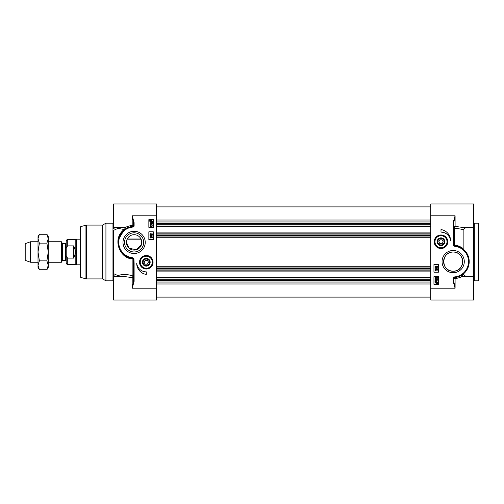 <?xml version="1.0" encoding="UTF-8"?>
<svg xmlns="http://www.w3.org/2000/svg" width="504" height="504" viewBox="0 0 504 504"><rect width="100%" height="100%" fill="white"/><g stroke="black" fill="none" stroke-linecap="round" stroke-linejoin="round"><path stroke-width="0.76" d="M444.541 241.75A3.541 3.541 0 0 1 441 245.291A3.541 3.541 0 0 1 437.459 241.75A3.541 3.541 0 0 1 441 238.209A3.541 3.541 0 0 1 444.541 241.75M437.8 241.75A3.2 3.2 0 0 1 442.6 238.978A3.2 3.2 0 0 1 442.6 244.522A3.2 3.2 0 0 1 437.8 241.75M439.891 243.671L438.782 241.75L439.891 239.828L442.109 239.828L443.218 241.75L442.109 243.671L439.891 243.671M434.593 241.75A6.407 6.407 0 0 1 444.2 236.2A6.407 6.407 0 0 1 444.2 247.3A6.407 6.407 0 0 1 434.593 241.75A6.407 6.407 0 0 0 441 248.157A6.407 6.407 0 0 0 447.407 241.75A6.407 6.407 0 0 0 441 235.343A6.407 6.407 0 0 0 434.593 241.75A6.407 6.407 0 0 0 441 248.157A6.407 6.407 0 0 0 447.407 241.75A6.407 6.407 0 0 0 441 235.343A6.407 6.407 0 0 0 434.593 241.75M444.875 241.75A3.875 3.875 0 0 0 439.06 238.392A3.875 3.875 0 0 0 439.06 245.108A3.875 3.875 0 0 0 444.875 241.75M430.75 215.8L430.75 300.05L473.672 300.05L473.672 203.95L430.75 203.95L430.75 215.8L455.093 215.8L453.172 222.642L453.814 222.642L455.093 215.8L455.093 226.365A1.279 0.617 -73.7 0 0 454.4 228.047L463.151 229.509L465.778 227.657M453.172 222.642L453.172 240.654L453.814 240.654L453.814 222.642M453.172 240.654L453.367 245.089L453.94 245.045L453.814 240.654M469.192 261.608L467.8 255.093L463.856 249.675C461.229 247.407 458.319 246.091 455.131 245.713L454.4 245.108A0.643 0.347 -84.6 0 0 454.595 245.631L454.444 246.236A4.656 3.257 164.4 0 0 455.055 246.349A15.378 15.378 0 0 1 454.356 276.942L454.406 277.578A16.015 16.015 0 0 0 455.131 245.713L455.055 246.349M454.356 276.942A1.279 1.279 0 0 0 453.172 278.221L453.172 281.358L453.814 281.358L453.814 278.221A0.643 0.643 0 0 1 454.406 277.578A0.643 0.643 0 0 0 453.814 278.221L455.093 278.674L455.024 277.521L454.406 277.578L459.22 276.444M453.172 281.358L455.093 288.2L453.814 281.358M461.557 275.253A0.643 0.624 -121.6 0 0 461.897 276.438L462.981 274.277L459.686 276.242M430.75 288.2L455.093 288.2L455.093 278.674C458.671 277.981 460.94 277.238 461.897 276.438L464.411 276.343M436.93 278.529L437.434 278.032L436.899 277.502L436.439 278.227L435.739 277.616L435.336 278.038L435.746 278.813L435.078 278.044L435.746 277.294L436.262 277.647L436.892 277.168L437.692 278.032L436.93 278.529M436.93 270.415L437.434 269.917L436.905 269.388L436.439 270.113L435.739 269.501L435.336 269.923L435.746 270.698L435.084 269.93L435.746 269.18L436.262 269.533L436.899 269.054L437.699 269.917L436.93 270.415M435.046 268.147L437.699 268.89L435.046 268.147M435.727 267.328L435.336 266.912L435.746 266.496L436.143 266.906L435.727 267.328M436.911 267.429L436.401 266.918L436.924 266.389L437.441 266.906L436.911 267.429M435.739 267.649L435.084 266.918L435.752 266.169L436.262 266.553L436.924 266.068L437.699 266.912L436.911 267.756L436.262 267.265L435.739 267.649M435.739 281.654L436.382 281.509L437.403 282.385L437.195 282.952L435.739 281.654M435.557 281.799L437.018 283.103L436.37 283.261L435.336 282.379L435.557 281.799M434.996 281.295L436.37 281.156L437.692 282.372L437.611 283.632L436.376 283.607L435.046 282.379L434.996 281.295M436.823 280.489L436.269 279.985L436.842 279.481L437.434 279.972L436.823 280.489M435.746 279.518L435.418 280.218L436.332 280.539L435.991 279.915L436.817 279.159L437.692 279.959L436.451 280.854L435.374 280.577L435.078 279.934L435.746 279.518M438.436 276.664L438.436 284.357L433.95 284.357L433.95 276.664L438.436 276.664M438.436 264.493L438.436 272.179L433.95 272.179L433.95 264.493L438.436 264.493M441 229.578A11.145 11.145 0 0 1 450.557 240.729A9.607 9.607 0 0 0 441 232.136L441 229.578M478.8 252L478.8 223.808L478.157 223.171L478.157 280.829L478.8 280.192L478.8 252M443.596 261.608A9.576 9.576 0 0 1 453.172 252.032A9.576 9.576 0 0 1 462.754 261.608A9.576 9.576 0 0 1 453.172 271.19A9.576 9.576 0 0 1 443.596 261.608M442.058 261.608A11.113 11.113 0 0 0 458.728 271.234A11.113 11.113 0 0 0 458.728 251.981A11.113 11.113 0 0 0 442.058 261.608M434.221 241.75A6.779 6.779 0 0 0 444.389 247.615A6.779 6.779 0 0 0 444.389 235.878A6.779 6.779 0 0 0 434.221 241.75M453.172 271.19C440.95 271.813 440.603 251.742 453.172 252.032C465.74 251.742 465.394 271.813 453.172 271.19M464.159 227.657L455.093 226.365A1.279 1.14 180 0 0 453.814 227.512A1.279 0.643 180 0 0 454.4 228.047L454.4 245.108C457.544 245.391 460.454 246.551 463.151 248.579L463.151 229.509M465.765 276.343L463.151 274.397L467.895 267.926M463.856 249.675L463.151 248.579M141.019 239.009L127.21 239.009M126.844 239.891L126.428 242.393L129.175 248.283L136.408 249.726L141.454 244.686L141.385 239.891M142.758 262.03A3.541 3.541 0 0 1 148.182 259.264A3.541 3.541 0 0 1 147.993 265.35A3.541 3.541 0 0 1 142.758 262.03M143.086 262.25A3.2 3.2 0 0 1 147.893 259.478A3.2 3.2 0 0 1 147.893 265.022A3.2 3.2 0 0 1 143.086 262.25M145.177 264.172L144.068 262.25L145.177 260.329L147.395 260.329L148.51 262.25L147.395 264.172L145.177 264.172M142.418 262.011A3.875 3.875 0 0 0 148.012 265.721A3.875 3.875 0 0 0 148.428 259.018A3.875 3.875 0 0 0 142.418 262.011M152.68 262.647A6.407 6.407 0 0 0 146.683 255.856A6.407 6.407 0 0 0 139.892 261.853A6.407 6.407 0 0 0 145.895 268.645A6.407 6.407 0 0 0 152.68 262.647A6.407 6.407 0 0 0 146.683 255.856A6.407 6.407 0 0 0 139.892 261.853A6.407 6.407 0 0 0 145.895 268.645A6.407 6.407 0 0 0 152.68 262.647M134.114 281.358L134.114 263.346L133.472 263.346L133.472 281.358L132.193 288.2L134.114 281.358L133.472 281.358L133.472 276.488A1.279 1.14 -0 0 1 132.193 277.635L123.165 276.349L113.614 276.343L113.614 300.05L156.536 300.05L156.536 203.95L113.614 203.95L113.614 228.463A10799.088 7636.11 180 0 1 115.378 227.657M134.114 263.346L133.925 258.911L133.346 258.955L133.472 276.488A1.279 0.643 0 0 0 132.886 275.953C127.228 274.126 122.245 274.019 117.942 275.631A1.279 0.491 -65.3 0 1 117.76 276.343M132.155 258.287L132.886 258.892A0.643 0.347 95.4 0 0 132.691 258.369L132.842 257.764A4.656 3.257 164.4 0 0 132.237 257.651A15.378 15.378 0 0 1 132.93 227.058L132.886 226.422A16.015 16.015 0 0 0 132.155 258.287L132.237 257.651M132.93 227.058A1.279 1.279 0 0 0 134.114 225.779L134.114 222.642L133.472 222.642L133.472 225.779A0.643 0.643 0 0 1 132.886 226.422L132.268 226.479L132.886 226.422M134.114 222.642L132.193 215.8L133.472 222.642M128.936 257.544L127.304 256.882M125.88 256.127L123.127 254.041M120.714 251.156L118.213 244.301M118.314 239.759L124.312 229.723L127.518 227.795M125.729 228.747A0.643 0.624 58.4 0 0 125.395 227.562L124.312 229.723M117.76 227.657A1.279 0.491 -114.7 0 1 117.942 228.369L124.261 229.509C111.409 238.682 119.965 259.119 132.886 258.892L132.886 275.953A1.279 0.617 106.3 0 1 132.193 277.635L132.193 288.2L156.536 288.2M128.148 227.524L132.268 226.479L132.193 225.326C128.614 226.019 126.353 226.762 125.395 227.562L113.614 227.657M134.114 225.779L132.193 225.326L132.193 215.8L156.536 215.8M113.614 276.343L113.614 230.353A9885.078 2900.583 -17.2 0 1 117.942 228.369A1.279 0.951 121.4 0 0 118.276 227.657M150.589 225.42L150.085 225.924L150.62 226.447L151.087 225.729L151.786 226.334L152.183 225.912L151.78 225.137L152.441 225.905L151.78 226.661L151.257 226.302L150.627 226.781L149.827 225.918L150.589 225.42M150.652 233.68L150.148 234.177L150.683 234.707L151.143 233.982L151.843 234.593L152.246 234.171L151.836 233.396L152.504 234.165L151.836 234.914L151.32 234.562L150.69 235.04L149.89 234.177L150.652 233.68M152.536 235.948L149.89 235.204L152.536 235.948M151.855 236.773L152.246 237.189L151.836 237.598L151.439 237.189L151.855 236.773M150.671 236.666L151.181 237.176L150.658 237.705L150.148 237.189L150.671 236.666M151.843 236.445L152.504 237.182L151.836 237.926L151.32 237.548L150.665 238.033L149.89 237.189L150.671 236.344L151.32 236.83L151.843 236.445M151.786 222.296L151.143 222.447L150.116 221.571L150.331 220.998L151.786 222.296M151.962 222.151L150.507 220.847L151.156 220.695L152.189 221.577L151.962 222.151M152.529 222.655L151.15 222.793L149.827 221.577L150.097 220.79L149.764 220.494L151.15 220.343L152.479 221.571L152.529 222.655M150.702 223.461L151.257 223.971L150.683 224.469L150.085 223.984L150.702 223.461M151.78 224.438L152.101 223.738L151.187 223.411L151.534 224.034L150.702 224.79L149.827 223.99L151.068 223.102L152.151 223.373L152.441 224.022L151.78 224.438M148.85 239.507L148.85 231.821L153.336 231.821L153.336 239.507L148.85 239.507M148.85 227.336L148.85 219.643L153.336 219.643L153.336 227.336L148.85 227.336M146.286 274.422A11.145 11.145 0 0 1 136.729 263.271A9.607 9.607 0 0 0 146.286 271.864L146.286 274.422M118.276 276.343A1.279 0.951 58.6 0 0 117.942 275.631A9885.078 2900.583 -162.8 0 1 113.614 273.647L113.614 275.537A10799.088 7636.11 0 0 0 115.378 276.343M112.972 280.829L105.928 280.829L105.928 223.171L112.972 223.171L112.972 280.829L113.614 281.471M80.772 226.567L80.772 277.433L80.3 276.816L80.3 227.184L80.772 226.567L86.612 225.093L86.612 278.907L102.596 278.907L102.596 225.093L105.928 223.171M143.69 242.393A9.576 9.576 0 0 1 134.114 251.969A9.576 9.576 0 0 1 124.538 242.393A9.576 9.576 0 0 1 134.114 232.81A9.576 9.576 0 0 1 143.69 242.393M145.234 242.393A11.113 11.113 0 0 0 128.558 232.766A11.113 11.113 0 0 0 128.558 252.019A11.113 11.113 0 0 0 145.234 242.393M153.065 262.25A6.779 6.779 0 0 0 142.903 256.385A6.779 6.779 0 0 0 142.903 268.122A6.779 6.779 0 0 0 153.065 262.25M126.428 242.393A7.686 7.686 0 0 1 134.114 234.7A7.686 7.686 0 0 1 141.8 242.393A7.686 7.686 0 0 1 134.114 250.078A7.686 7.686 0 0 1 126.428 242.393M156.536 226.246L430.75 226.246M156.536 232.905L430.75 232.905M156.536 271.095L430.75 271.095M156.536 277.754L430.75 277.754M62.654 243.35L65.69 243.35L65.69 260.65L62.654 260.65L62.654 243.35L62.212 243.092L62.212 260.908L61.438 262.25L61.438 241.75L48.264 241.75M65.69 260.65L66.2 261.16L66.2 242.84L65.69 243.35M66.2 253.184L66.2 262.956C66.856 264.38 67.372 264.89 67.744 264.493L67.744 258.117C66.358 256.939 65.848 255.295 66.2 253.184L66.2 250.816C65.848 248.705 66.358 247.061 67.744 245.883C66.358 247.061 65.848 248.705 66.2 250.816L66.2 241.044C66.856 239.621 67.372 239.11 67.744 239.507L67.744 245.883L73.634 245.883C75.758 249.959 75.758 254.041 73.634 258.117L67.744 258.117M73.634 245.883L73.634 258.117M67.744 264.493L75.814 264.493L75.814 239.507L67.744 239.507M80.3 264.814L76.369 264.814L76.369 239.186L80.3 239.186M38.014 262.25L30.479 262.25L30.479 241.75L38.014 241.75M30.479 262.25L25.2 260.329L25.2 243.671L30.479 241.75M46.891 234.247L48.264 236.622L48.264 267.378L46.891 269.753L48.264 265.318L46.891 260.877L48.264 252L46.891 243.123L48.264 238.682L46.891 234.247L39.388 234.247L38.014 238.682L38.014 236.622L39.388 234.247M39.388 269.753L38.014 267.378L38.014 238.682L39.388 243.123L38.014 252L39.388 260.877L38.014 265.318L39.388 269.753L46.891 269.753M46.891 260.877L39.388 260.877M46.891 243.123L39.388 243.123M447.023 241.75A6.023 6.023 0 0 0 441 235.727A6.023 6.023 0 0 0 434.977 241.75A6.023 6.023 0 0 0 441 247.773A6.023 6.023 0 0 0 447.023 241.75M453.367 245.089L454.444 246.236M453.172 278.221L453.814 278.221M478.157 280.829L474.314 280.829L474.314 223.171L478.157 223.171M140.276 261.878A6.023 6.023 0 0 0 145.914 268.26A6.023 6.023 0 0 0 152.296 262.622A6.023 6.023 0 0 0 146.658 256.24A6.023 6.023 0 0 0 140.276 261.878M133.925 258.911L132.842 257.764M80.772 277.433L85.951 278.819L85.951 225.181M156.536 220.021L430.75 220.021M156.536 221.924L430.75 221.924M156.536 223.007L430.75 223.007M156.536 223.587L430.75 223.587M156.536 224.217L430.75 224.217M156.536 225.987L430.75 225.987M156.536 233.163L430.75 233.163M156.536 234.933L430.75 234.933M156.536 235.563L430.75 235.563M156.536 236.042L430.75 236.042M156.536 237.724L430.75 237.724M156.536 266.276L430.75 266.276M156.536 267.958L430.75 267.958M156.536 268.437L430.75 268.437M156.536 269.067L430.75 269.067M156.536 270.837L430.75 270.837M156.536 278.013L430.75 278.013M156.536 279.783L430.75 279.783M156.536 280.413L430.75 280.413M156.536 280.993L430.75 280.993M156.536 282.076L430.75 282.076M156.536 283.979L430.75 283.979M464.386 276.343L473.672 276.343M474.314 280.829L473.672 281.471M474.314 223.171L473.672 222.529M464.134 227.657L473.672 227.657M112.972 223.171L113.614 222.529M102.596 278.907L105.928 280.829M102.596 225.093L86.612 225.093M85.951 278.819L86.612 278.907M430.75 206.898L156.536 206.898M430.75 297.102L156.536 297.102M62.654 260.65L62.212 260.908M62.212 243.092L61.438 241.75M141.101 239.186L127.128 239.186M75.814 264.493L76.369 264.814M75.814 239.507L76.369 239.186M61.438 262.25L48.264 262.25"/></g></svg>
